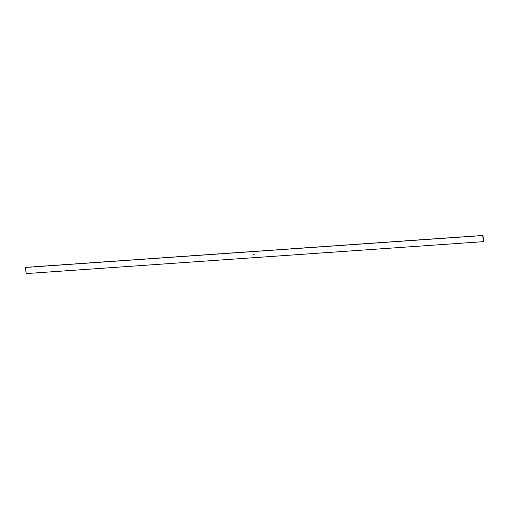 <?xml version="1.0" encoding="UTF-8"?>
<svg xmlns="http://www.w3.org/2000/svg" width="509" height="509" viewBox="0 0 509 509"><rect width="100%" height="100%" fill="white"/><g stroke="black" fill="none" stroke-linecap="round" stroke-linejoin="round"><path stroke-width="0.38" stroke-dasharray="2.54 1.91" d="M483.55 241.54L481.266 241.699A2.85 0.534 -6.5 0 1 478.218 241.909L476.691 242.017A2.85 0.534 -6.5 0 1 473.644 242.233L472.117 242.335A2.85 0.534 -6.5 0 1 469.069 242.551L467.548 242.653A2.85 0.534 -6.5 0 1 464.494 242.869L462.974 242.978A2.85 0.534 -6.5 0 1 459.926 243.187L458.399 243.296A2.85 0.534 -6.5 0 1 455.351 243.506L453.824 243.614A2.85 0.534 -6.5 0 1 450.777 243.824L449.256 243.932A2.85 0.534 -6.5 0 1 446.208 244.142L444.681 244.25A2.85 0.534 -6.5 0 1 441.634 244.466L440.107 244.568A2.85 0.534 -6.5 0 1 437.059 244.784L435.539 244.886A2.85 0.534 -6.5 0 1 432.485 245.103L430.964 245.211A2.85 0.534 -6.5 0 1 427.916 245.421L426.389 245.529A2.85 0.534 -6.5 0 1 423.342 245.739L421.821 245.847A2.85 0.534 -6.5 0 1 418.767 246.057L417.246 246.165A2.85 0.534 -6.5 0 1 414.199 246.381L412.672 246.483A2.85 0.534 -6.5 0 1 409.624 246.7L408.097 246.801A2.85 0.534 -6.5 0 1 405.049 247.018L403.529 247.126A2.85 0.534 -6.5 0 1 400.481 247.336L398.954 247.444A2.85 0.534 -6.5 0 1 395.907 247.654L394.38 247.762A2.85 0.534 -6.5 0 1 391.332 247.972L389.811 248.08A2.85 0.534 -6.5 0 1 386.757 248.29L385.237 248.398A2.85 0.534 -6.5 0 1 382.189 248.615L380.662 248.716A2.85 0.534 -6.5 0 1 377.614 248.933L376.094 249.041A2.85 0.534 -6.5 0 1 373.04 249.251L371.519 249.359A2.85 0.534 -6.5 0 1 368.471 249.569L366.944 249.677A2.85 0.534 -6.5 0 1 363.897 249.887L362.37 249.995A2.85 0.534 -6.5 0 1 359.322 250.205L357.802 250.313A2.85 0.534 -6.5 0 1 354.754 250.53L353.227 250.632A2.85 0.534 -6.5 0 1 350.179 250.848L348.652 250.95A2.85 0.534 -6.5 0 1 345.605 251.166L344.084 251.274A2.85 0.534 -6.5 0 1 341.03 251.484L339.509 251.592A2.85 0.534 -6.5 0 1 336.462 251.802L334.935 251.91A2.85 0.534 -6.5 0 1 331.887 252.12L330.36 252.229A2.85 0.534 -6.5 0 1 327.312 252.445L325.792 252.547A2.85 0.534 -6.5 0 1 322.744 252.763L321.217 252.865A2.85 0.534 -6.5 0 1 318.17 253.081L316.643 253.189A2.85 0.534 -6.5 0 1 313.595 253.399L312.074 253.507A2.85 0.534 -6.5 0 1 309.027 253.717L307.5 253.826A2.85 0.534 -6.5 0 1 304.452 254.036L302.925 254.144A2.85 0.534 -6.5 0 1 299.877 254.354L298.357 254.462A2.85 0.534 -6.5 0 1 295.303 254.678L293.782 254.78A2.85 0.534 -6.5 0 1 290.734 254.996L289.207 255.098A2.85 0.534 -6.5 0 1 286.16 255.314L284.633 255.423A2.85 0.534 -6.5 0 1 281.585 255.633L280.065 255.741A2.85 0.534 -6.5 0 1 277.017 255.951L275.49 256.059A2.85 0.534 -6.5 0 1 272.442 256.269L270.915 256.377A2.85 0.534 -6.5 0 1 267.868 256.593L266.347 256.695A2.85 0.534 -6.5 0 1 263.299 256.911L261.772 257.013A2.85 0.534 -6.5 0 1 258.725 257.23L257.198 257.338A2.85 0.534 -6.5 0 1 254.15 257.548L252.629 257.656A2.85 0.534 -6.5 0 1 249.575 257.866L248.055 257.974A2.85 0.534 -6.5 0 1 245.007 258.184L243.48 258.292A2.85 0.534 -6.5 0 1 240.433 258.502L238.906 258.61A2.85 0.534 -6.5 0 1 235.858 258.827L234.337 258.928A2.85 0.534 -6.5 0 1 231.29 259.145L229.763 259.253A2.85 0.534 -6.5 0 1 226.715 259.463L225.188 259.571A2.85 0.534 -6.5 0 1 222.14 259.781L220.62 259.889A2.85 0.534 -6.5 0 1 217.566 260.099L216.045 260.207A2.85 0.534 -6.5 0 1 212.997 260.417L211.47 260.525A2.85 0.534 -6.5 0 1 208.423 260.742L206.902 260.843A2.85 0.534 -6.5 0 1 203.848 261.06L202.327 261.162A2.85 0.534 -6.5 0 1 199.28 261.378L197.753 261.486A2.85 0.534 -6.5 0 1 194.705 261.696L193.178 261.804A2.85 0.534 -6.5 0 1 190.131 262.014L188.61 262.122A2.85 0.534 -6.5 0 1 185.562 262.332L184.035 262.44A2.85 0.534 -6.5 0 1 180.988 262.657L179.461 262.759A2.85 0.534 -6.5 0 1 176.413 262.975L174.892 263.077A2.85 0.534 -6.5 0 1 171.838 263.293L170.318 263.401A2.85 0.534 -6.5 0 1 167.27 263.611L165.743 263.719A2.85 0.534 -6.5 0 1 162.695 263.929L161.175 264.037A2.85 0.534 -6.5 0 1 158.121 264.247L156.6 264.356A2.85 0.534 -6.5 0 1 153.553 264.565L152.026 264.674A2.85 0.534 -6.5 0 1 148.978 264.89L147.451 264.992A2.85 0.534 -6.5 0 1 144.403 265.208L142.883 265.31A2.85 0.534 -6.5 0 1 139.835 265.526L138.308 265.634A2.85 0.534 -6.5 0 1 135.26 265.844L133.733 265.952A2.85 0.534 -6.5 0 1 130.686 266.162L129.165 266.271A2.85 0.534 -6.5 0 1 126.111 266.481L124.59 266.589A2.85 0.534 -6.5 0 1 121.543 266.805L120.016 266.907A2.85 0.534 -6.5 0 1 116.968 267.123L115.441 267.225A2.85 0.534 -6.5 0 1 112.394 267.441L110.873 267.549A2.85 0.534 -6.5 0 1 107.825 267.759L106.298 267.868A2.85 0.534 -6.5 0 1 103.251 268.078L101.724 268.186A2.85 0.534 -6.5 0 1 98.676 268.396L97.155 268.504A2.85 0.534 -6.5 0 1 94.108 268.714L92.581 268.822A2.85 0.534 -6.5 0 1 89.533 269.038L88.006 269.14A2.85 0.534 -6.5 0 1 84.958 269.356L83.438 269.465A2.85 0.534 -6.5 0 1 80.384 269.675L78.863 269.783A2.85 0.534 -6.5 0 1 75.816 269.993L74.289 270.101A2.85 0.534 -6.5 0 1 71.241 270.311L69.714 270.419A2.85 0.534 -6.5 0 1 66.666 270.629L65.146 270.737A2.85 0.534 -6.5 0 1 62.098 270.953L60.571 271.055A2.85 0.534 -6.5 0 1 57.523 271.272L55.996 271.373A2.85 0.534 -6.5 0 1 52.949 271.59L51.428 271.698A2.85 0.534 -6.5 0 1 48.38 271.908L46.853 272.016A2.85 0.534 -6.5 0 1 43.806 272.226L42.279 272.334A2.85 0.534 -6.5 0 1 39.231 272.544L37.711 272.652A2.85 0.534 -6.5 0 1 34.657 272.869L33.136 272.97A2.85 0.534 -6.5 0 1 30.088 273.187L26.264 273.098A8.15 1.82 86 0 0 25.577 267.333M30.152 267.015L27.104 267.225L30.152 267.015M34.727 266.691L31.673 266.907L34.727 266.691M39.295 266.372L36.247 266.589L39.295 266.372M43.869 266.054L40.822 266.271L43.869 266.054M48.444 265.736L45.396 265.946L48.444 265.736M53.012 265.418L49.965 265.628L53.012 265.418M57.587 265.1L54.539 265.31L57.587 265.1M62.162 264.775L59.114 264.992L62.162 264.775M66.736 264.457L63.682 264.674L66.736 264.457M71.305 264.139L68.257 264.356L71.305 264.139M75.879 263.821L72.832 264.031L75.879 263.821M80.454 263.503L77.406 263.713L80.454 263.503M85.022 263.185L81.974 263.395L85.022 263.185M89.597 262.867L86.549 263.077L89.597 262.867M94.171 262.542L91.124 262.759L94.171 262.542M98.74 262.224L95.692 262.44L98.74 262.224M103.314 261.906L100.267 262.122L103.314 261.906M107.889 261.588L104.841 261.798L107.889 261.588M112.464 261.27L109.41 261.48L112.464 261.27M117.032 260.952L113.984 261.162L117.032 260.952M121.606 260.627L118.559 260.843L121.606 260.627M126.181 260.309L123.133 260.525L126.181 260.309M130.749 259.991L127.702 260.207L130.749 259.991M135.324 259.673L132.276 259.883L135.324 259.673M139.899 259.355L136.851 259.565L139.899 259.355M144.467 259.036L141.419 259.246L144.467 259.036M149.042 258.718L145.994 258.928L149.042 258.718M153.616 258.394L150.569 258.61L153.616 258.394M158.191 258.076L155.137 258.292L158.191 258.076M162.759 257.758L159.711 257.968L162.759 257.758M167.334 257.439L164.286 257.649L167.334 257.439M171.908 257.121L168.861 257.331L171.908 257.121M176.477 256.803L173.429 257.013L176.477 256.803M181.051 256.479L178.004 256.695L181.051 256.479M185.626 256.161L182.578 256.377L185.626 256.161M190.194 255.842L187.147 256.059L190.194 255.842M194.769 255.524L191.721 255.734L194.769 255.524M199.343 255.206L196.296 255.416L199.343 255.206M203.918 254.888L200.864 255.098L203.918 254.888M208.486 254.564L205.439 254.78L208.486 254.564M213.061 254.246L210.013 254.462L213.061 254.246M217.636 253.927L214.588 254.144L217.636 253.927M222.204 253.609L219.156 253.819L222.204 253.609M226.779 253.291L223.731 253.501L226.779 253.291M231.353 252.973L228.306 253.183L231.353 252.973M235.928 252.655L232.874 252.865L235.928 252.655M240.496 252.33L237.448 252.547L240.496 252.33M245.071 252.012L242.023 252.229L245.071 252.012M249.645 251.694L246.591 251.91L249.645 251.694M254.214 251.376L251.166 251.586L254.214 251.376M258.788 251.058L255.741 251.268L258.788 251.058M263.363 250.74L260.315 250.95L263.363 250.74M267.931 250.415L264.884 250.632L267.931 250.415M272.506 250.097L269.458 250.313L272.506 250.097M277.081 249.779L274.033 249.995L277.081 249.779M281.655 249.461L278.601 249.671L281.655 249.461M286.223 249.143L283.176 249.353L286.223 249.143M290.798 248.825L287.75 249.035L290.798 248.825M295.373 248.507L292.325 248.716L295.373 248.507M299.941 248.182L296.893 248.398L299.941 248.182M304.516 247.864L301.468 248.08L304.516 247.864M309.09 247.546L306.043 247.756L309.09 247.546M313.659 247.228L310.611 247.438L313.659 247.228M318.233 246.91L315.186 247.119L318.233 246.91M322.808 246.591L319.76 246.801L322.808 246.591M327.382 246.267L324.328 246.483L327.382 246.267M331.951 245.949L328.903 246.165L331.951 245.949M336.525 245.631L333.478 245.847L336.525 245.631M341.1 245.313L338.052 245.523L341.1 245.313M345.668 244.994L342.621 245.204L345.668 244.994M350.243 244.676L347.195 244.886L350.243 244.676M354.818 244.352L351.77 244.568L354.818 244.352M359.386 244.034L356.338 244.25L359.386 244.034M363.96 243.716L360.913 243.932L363.96 243.716M368.535 243.397L365.487 243.607L368.535 243.397M373.11 243.079L370.056 243.289L373.11 243.079M377.678 242.761L374.63 242.971L377.678 242.761M382.253 242.443L379.205 242.653L382.253 242.443M386.827 242.119L383.78 242.335L386.827 242.119M391.396 241.8L388.348 242.017L391.396 241.8M395.97 241.482L392.923 241.699L395.97 241.482M400.545 241.164L397.497 241.374L400.545 241.164M405.113 240.846L402.065 241.056L405.113 240.846M409.688 240.528L406.64 240.738L409.688 240.528M414.262 240.203L411.215 240.42L414.262 240.203M418.837 239.885L415.783 240.102L418.837 239.885M423.405 239.567L420.358 239.784L423.405 239.567M427.98 239.249L424.932 239.459L427.98 239.249M432.555 238.931L429.507 239.141L432.555 238.931M437.123 238.613L434.075 238.823L437.123 238.613M441.697 238.295L438.65 238.505L441.697 238.295M446.272 237.97L443.224 238.187L446.272 237.97M450.847 237.652L447.793 237.868L450.847 237.652M455.415 237.334L452.367 237.544L455.415 237.334M459.99 237.016L456.942 237.226L459.99 237.016M464.564 236.698L461.51 236.908L464.564 236.698M469.133 236.38L466.085 236.59L469.133 236.38M473.707 236.055L470.66 236.271L473.707 236.055M478.282 235.737L475.234 235.953L478.282 235.737M482.85 235.419L479.802 235.635L482.85 235.419M26.201 273.524L26.245 273.091L28.561 273.288A2.85 0.534 -6.5 0 1 26.201 273.524L26.15 273.581M253.679 254.43L254.176 254.595"/><path stroke-width="0.76" d="M482.723 235.552L482.85 235.419A2.85 0.534 173.5 0 1 479.802 235.635L478.282 235.737A2.85 0.534 173.5 0 1 475.234 235.953L473.707 236.055A2.85 0.534 173.5 0 1 470.66 236.271L469.133 236.38A2.85 0.534 173.5 0 1 466.085 236.59L464.564 236.698A2.85 0.534 173.5 0 1 461.51 236.908L459.99 237.016A2.85 0.534 173.5 0 1 456.942 237.226L455.415 237.334A2.85 0.534 173.5 0 1 452.367 237.544L450.847 237.652A2.85 0.534 173.5 0 1 447.793 237.868L446.272 237.97A2.85 0.534 173.5 0 1 443.224 238.187L441.697 238.295A2.85 0.534 173.5 0 1 438.65 238.505L437.123 238.613A2.85 0.534 173.5 0 1 434.075 238.823L432.555 238.931A2.85 0.534 173.5 0 1 429.507 239.141L427.98 239.249A2.85 0.534 173.5 0 1 424.932 239.459L423.405 239.567A2.85 0.534 173.5 0 1 420.358 239.784L418.837 239.885A2.85 0.534 173.5 0 1 415.783 240.102L414.262 240.203A2.85 0.534 173.5 0 1 411.215 240.42L409.688 240.528A2.85 0.534 173.5 0 1 406.64 240.738L405.113 240.846A2.85 0.534 173.5 0 1 402.065 241.056L400.545 241.164A2.85 0.534 173.5 0 1 397.497 241.374L395.97 241.482A2.85 0.534 173.5 0 1 392.923 241.699L391.396 241.8A2.85 0.534 173.5 0 1 388.348 242.017L386.827 242.119A2.85 0.534 173.5 0 1 383.78 242.335L382.253 242.443A2.85 0.534 173.5 0 1 379.205 242.653L377.678 242.761A2.85 0.534 173.5 0 1 374.63 242.971L373.11 243.079A2.85 0.534 173.5 0 1 370.056 243.289L368.535 243.397A2.85 0.534 173.5 0 1 365.487 243.607L363.96 243.716A2.85 0.534 173.5 0 1 360.913 243.932L359.386 244.034A2.85 0.534 173.5 0 1 356.338 244.25L354.818 244.352A2.85 0.534 173.5 0 1 351.77 244.568L350.243 244.676A2.85 0.534 173.5 0 1 347.195 244.886L345.668 244.994A2.85 0.534 173.5 0 1 342.621 245.204L341.1 245.313A2.85 0.534 173.5 0 1 338.052 245.523L336.525 245.631A2.85 0.534 173.5 0 1 333.478 245.847L331.951 245.949A2.85 0.534 173.5 0 1 328.903 246.165L327.382 246.267A2.85 0.534 173.5 0 1 324.328 246.483L322.808 246.591A2.85 0.534 173.5 0 1 319.76 246.801L318.233 246.91A2.85 0.534 173.5 0 1 315.186 247.119L313.659 247.228A2.85 0.534 173.5 0 1 310.611 247.438L309.09 247.546A2.85 0.534 173.5 0 1 306.043 247.756L304.516 247.864A2.85 0.534 173.5 0 1 301.468 248.08L299.941 248.182A2.85 0.534 173.5 0 1 296.893 248.398L295.373 248.507A2.85 0.534 173.5 0 1 292.325 248.716L290.798 248.825A2.85 0.534 173.5 0 1 287.75 249.035L286.223 249.143A2.85 0.534 173.5 0 1 283.176 249.353L281.655 249.461A2.85 0.534 173.5 0 1 278.601 249.671L277.081 249.779A2.85 0.534 173.5 0 1 274.033 249.995L272.506 250.097A2.85 0.534 173.5 0 1 269.458 250.313L267.931 250.415A2.85 0.534 173.5 0 1 264.884 250.632L263.363 250.74A2.85 0.534 173.5 0 1 260.315 250.95L258.788 251.058A2.85 0.534 173.5 0 1 255.741 251.268L254.214 251.376A2.85 0.534 173.5 0 1 251.166 251.586L249.645 251.694A2.85 0.534 173.5 0 1 246.591 251.91L245.071 252.012A2.85 0.534 173.5 0 1 242.023 252.229L240.496 252.33A2.85 0.534 173.5 0 1 237.448 252.547L235.928 252.655A2.85 0.534 173.5 0 1 232.874 252.865L231.353 252.973A2.85 0.534 173.5 0 1 228.306 253.183L226.779 253.291A2.85 0.534 173.5 0 1 223.731 253.501L222.204 253.609A2.85 0.534 173.5 0 1 219.156 253.819L217.636 253.927A2.85 0.534 173.5 0 1 214.588 254.144L213.061 254.246A2.85 0.534 173.5 0 1 210.013 254.462L208.486 254.564A2.85 0.534 173.5 0 1 205.439 254.78L203.918 254.888A2.85 0.534 173.5 0 1 200.864 255.098L199.343 255.206A2.85 0.534 173.5 0 1 196.296 255.416L194.769 255.524A2.85 0.534 173.5 0 1 191.721 255.734L190.194 255.842A2.85 0.534 173.5 0 1 187.147 256.059L185.626 256.161A2.85 0.534 173.5 0 1 182.578 256.377L181.051 256.479A2.85 0.534 173.5 0 1 178.004 256.695L176.477 256.803A2.85 0.534 173.5 0 1 173.429 257.013L171.908 257.121A2.85 0.534 173.5 0 1 168.861 257.331L167.334 257.439A2.85 0.534 173.5 0 1 164.286 257.649L162.759 257.758A2.85 0.534 173.5 0 1 159.711 257.968L158.191 258.076A2.85 0.534 173.5 0 1 155.137 258.292L153.616 258.394A2.85 0.534 173.5 0 1 150.569 258.61L149.042 258.718A2.85 0.534 173.5 0 1 145.994 258.928L144.467 259.036A2.85 0.534 173.5 0 1 141.419 259.246L139.899 259.355A2.85 0.534 173.5 0 1 136.851 259.565L135.324 259.673A2.85 0.534 173.5 0 1 132.276 259.883L130.749 259.991A2.85 0.534 173.5 0 1 127.702 260.207L126.181 260.309A2.85 0.534 173.5 0 1 123.133 260.525L121.606 260.627A2.85 0.534 173.5 0 1 118.559 260.843L117.032 260.952A2.85 0.534 173.5 0 1 113.984 261.162L112.464 261.27A2.85 0.534 173.5 0 1 109.41 261.48L107.889 261.588A2.85 0.534 173.5 0 1 104.841 261.798L103.314 261.906A2.85 0.534 173.5 0 1 100.267 262.122L98.74 262.224A2.85 0.534 173.5 0 1 95.692 262.44L94.171 262.542A2.85 0.534 173.5 0 1 91.124 262.759L89.597 262.867A2.85 0.534 173.5 0 1 86.549 263.077L85.022 263.185A2.85 0.534 173.5 0 1 81.974 263.395L80.454 263.503A2.85 0.534 173.5 0 1 77.406 263.713L75.879 263.821A2.85 0.534 173.5 0 1 72.832 264.031L71.305 264.139A2.85 0.534 173.5 0 1 68.257 264.356L66.736 264.457A2.85 0.534 173.5 0 1 63.682 264.674L62.162 264.775A2.85 0.534 173.5 0 1 59.114 264.992L57.587 265.1A2.85 0.534 173.5 0 1 54.539 265.31L53.012 265.418A2.85 0.534 173.5 0 1 49.965 265.628L48.444 265.736A2.85 0.534 173.5 0 1 45.396 265.946L43.869 266.054A2.85 0.534 173.5 0 1 40.822 266.271L39.295 266.372A2.85 0.534 173.5 0 1 36.247 266.589L34.727 266.691A2.85 0.534 173.5 0 1 31.673 266.907L30.152 267.015A2.85 0.534 173.5 0 1 27.104 267.225L25.45 267.46L26.15 273.581L483.423 241.667L482.723 235.552L25.45 267.46M482.85 235.419A8.15 1.82 -94 0 1 483.55 241.54L483.423 241.667M254.201 254.774L253.698 254.646M254.176 254.595L253.717 254.468M253.819 254.678L254.156 254.742"/></g></svg>
